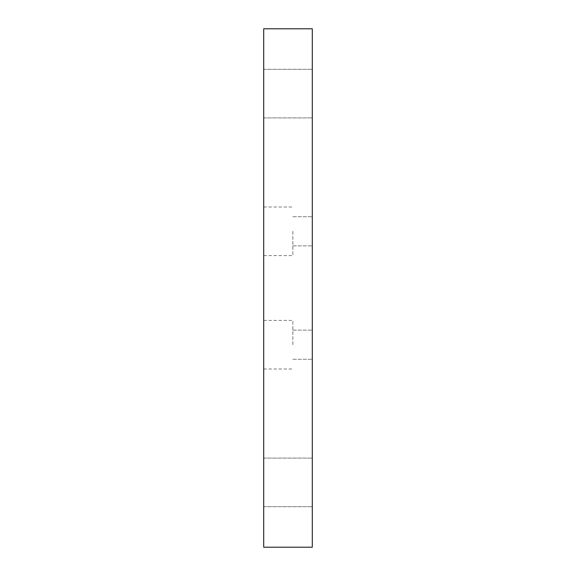 <?xml version="1.0" encoding="UTF-8"?>
<svg xmlns="http://www.w3.org/2000/svg" width="576" height="576" viewBox="0 0 576 576"><rect width="100%" height="100%" fill="white"/><g stroke="black" fill="none" stroke-linecap="round" stroke-linejoin="round"><path stroke-width="0.43" stroke-dasharray="2.88 2.16" d="M292.86 344.7L292.86 320.4L292.86 344.7M292.86 231.3L292.86 255.6L292.86 231.3M263.7 344.7L263.7 320.4L263.7 344.7M312.3 28.8L312.3 547.2L263.7 547.2L263.7 28.8L312.3 28.8M312.3 344.7L312.3 330.12L312.3 344.7M263.7 231.3L263.7 207L263.7 231.3M312.3 231.3L312.3 216.72L312.3 231.3M263.7 482.4L263.7 506.7L263.7 482.4M263.7 93.6L263.7 117.9L263.7 93.6M312.3 482.4L312.3 506.7L312.3 482.4M312.3 93.6L312.3 117.9L312.3 93.6M263.7 320.4L292.86 320.4L263.7 320.4M292.86 330.12L312.3 330.12L292.86 330.12M263.7 207L292.86 207L263.7 207M292.86 216.72L312.3 216.72L292.86 216.72M263.7 255.6L292.86 255.6L263.7 255.6M263.7 506.7L312.3 506.7L263.7 506.7M263.7 117.9L312.3 117.9L263.7 117.9M263.7 369L292.86 369L263.7 369M292.86 245.88L312.3 245.88L292.86 245.88M292.86 359.28L312.3 359.28L292.86 359.28M263.7 69.3L312.3 69.3L263.7 69.3M263.7 458.1L312.3 458.1L263.7 458.1"/><path stroke-width="0.86" d="M263.7 547.2L312.3 547.2L312.3 28.8L263.7 28.8L263.7 547.2"/></g></svg>
